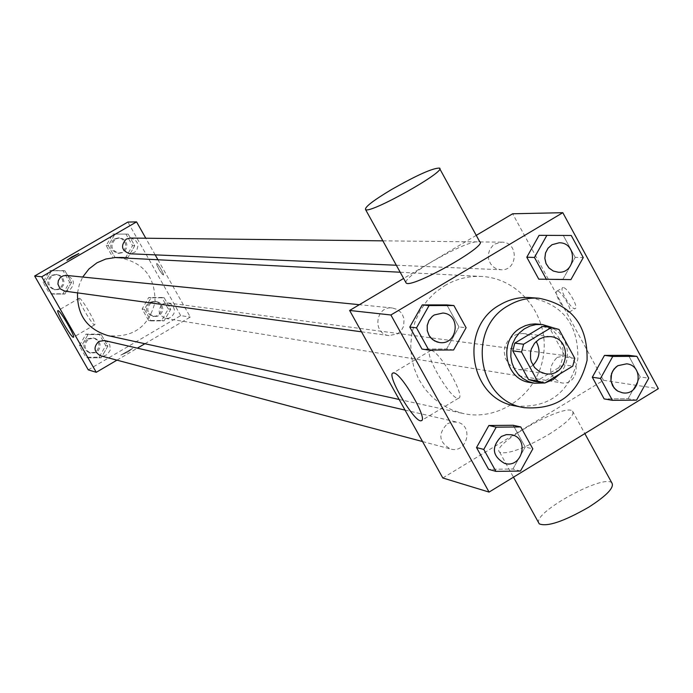 <?xml version="1.0" encoding="UTF-8"?>
<svg xmlns="http://www.w3.org/2000/svg" width="693" height="693" viewBox="0 0 693 693"><rect width="100%" height="100%" fill="white"/><g stroke="black" fill="none" stroke-linecap="round" stroke-linejoin="round"><path stroke-width="0.52" stroke-dasharray="3.46 2.6" d="M532.995 365.272L528.421 368.269L523.198 369.681L518.892 369.577L513.123 367.55L508.393 363.565L505.301 358.116L504.218 351.862L504.478 348.674L505.275 345.582L508.35 340.038L513.063 335.923L518.225 333.861L522.955 333.506L527.919 334.606L532.579 337.352L536.2 341.458M574.8 358.368L565.531 357.12L549.87 328.482L559 329.444M542.515 326.438L549.87 328.482M565.531 357.12L563.504 364.804L572.764 366.129M534.675 381.358L535.88 381.531L563.504 364.804M559.961 373.882C568.459 363.08 569.759 351.481 563.868 339.094L558.792 332.354L552.052 327.442M544.568 382.986L545.148 382.857M537.759 324.038C547.21 325.268 554.4 330.119 559.303 338.565C571.448 358.671 552.321 387.283 529.885 382.475M535.88 381.531L544.871 383.021M530.032 297.583C562.751 304.002 578.672 324.541 577.815 359.191C569.473 392.827 548.683 408.42 515.436 405.951M636.546 400.147L628.075 398.726L604.14 398.908L628.075 398.726L640.185 376.94L628.421 355.292L640.185 376.94L648.752 378.179M520.452 471.058L512.907 469.022L488.574 469.326L512.907 469.022L525.19 447.02L513.201 425.277L525.19 447.02L532.83 448.865M570.928 279.6L538.773 279.166L562.967 279.201L575.199 257.363L563.288 235.455L539.093 235.343M453.594 349.982L446.587 348.977L421.985 349.073L446.587 348.977L458.991 326.923L446.855 304.92L458.991 326.923L466.103 327.737M442.81 477.979L603.482 380.284L658.35 388.678M603.482 380.284L512.664 213.773M563.218 287.595L562.811 287.647C558.61 288.487 571.482 310.395 575.129 308.602C579.157 307.935 567.472 287.309 563.218 287.595M444.698 285.646C456.159 278.941 468.425 275.875 481.47 276.464C519.222 278.101 549.116 315.965 543.563 354.573C538.704 393.277 499.852 421.872 463.019 413.47L452.096 410.031L441.909 404.695L432.77 397.609L424.939 388.99L418.65 379.088L414.102 368.182L411.434 356.609L410.724 344.716L411.988 332.839L415.194 321.353L420.244 310.585L426.983 300.857L435.221 292.463L444.698 285.646M476.247 235.377L403.629 278.439M447.418 423.726L452.131 421.985L457.111 422.141C474.168 425.433 467.099 454.08 450.476 448.986C438.79 442.134 437.768 433.714 447.418 423.726M557.042 357.449L565.323 355.691C582.345 357.302 578.083 386.209 561.33 382.839C548.691 376.585 547.271 368.122 557.042 357.449M494.958 243.979L501.697 242.152C519.005 241.701 518.147 271.136 500.892 269.75L496.162 268.615L494.031 267.394L490.583 263.842L488.6 259.234L488.357 254.175L489.873 249.367L492.957 245.435L494.958 243.979M397.574 333.835L401.264 330.604L403.629 326.256L404.08 318.858L402.261 314.267L400.779 312.3L396.924 309.347L392.299 307.987C375.459 305.604 372.089 333.974 389.016 335.594L397.574 333.835M548.795 434.45C566.961 422.938 574.878 415.168 572.557 411.166C565.098 402.555 489.527 445.123 499.67 452.217C507.337 454.712 523.717 448.795 548.795 434.45M405.743 282.276C406.652 278.551 415.289 271.743 431.652 261.859C456.505 247.704 472.513 240.956 479.669 241.623M611.876 482.943C604.469 473.596 534.242 511.72 538.617 522.687M431.271 350.571C439.457 350.597 466.337 397.652 458.506 398.215C451.671 401.282 422.531 351.723 430.509 350.606L431.271 350.571M557.389 291.095L556.981 291.147C552.806 291.97 565.687 313.886 569.299 312.11C573.31 311.46 561.616 290.826 557.389 291.095M118.442 257.588C143.252 261.919 155.431 276.802 154.989 302.235C148.683 326.871 133.004 338.002 107.935 335.611M77.521 292.87L79.279 284.684L82.71 277.044M64.648 291.112L69.621 290.124C75.502 283.723 74.463 278.829 66.502 275.424M162.916 303.906L167.775 302.919L171.024 304.149L173.406 306.696L174.437 310.048L173.926 313.522L171.959 316.432L168.945 318.182L165.488 318.425C158.047 314.821 157.19 309.979 162.916 303.906M130.197 238.054L135.066 239.856L137.188 242.663L137.881 246.128L137.006 249.549L134.745 252.235L129.79 253.777M104.496 340.54L107.64 342.082L109.78 344.863L110.256 350.086L107.38 354.469L104.175 355.925L100.676 355.812M144.924 343.719L190.298 317.073L157.883 259.641M155.189 254.868L145.79 238.227M116.952 360.152L137.387 348.146M88.254 369.863L180.708 315.61L190.298 317.073M180.708 315.61L127.867 222.063M156.731 263.435L156.826 264.977L159.147 269.733L162.171 274.194L163.617 275.026L161.841 270.487L158.151 264.709L156.731 263.435L156.583 264.206L159.147 269.733L162.751 274.826L163.487 275.251L163.34 273.796L159.589 266.701L156.731 263.444M87.933 357.805L101.195 357.753L107.848 346.145L101.265 334.572L88.002 334.615L81.332 346.231L87.933 357.805L101.195 357.753L107.848 346.145L101.265 334.572L88.002 334.615L81.332 346.231L87.933 357.805L85.906 357.241L99.108 357.19L105.734 345.625L99.177 334.113L85.975 334.156L79.331 345.72L85.906 357.241M114.891 257.259L128.11 257.294L134.745 245.738L128.179 234.121L114.96 234.061L108.307 245.634L114.891 257.259L128.11 257.294L134.745 245.738L128.179 234.121L114.96 234.061L108.307 245.634L114.891 257.259L125.901 257.181L132.51 245.677L125.979 234.113L112.812 234.052L106.185 245.582L112.742 257.146M150.935 320.885L164.085 320.868L170.686 309.321L164.163 297.782L151.022 297.782L144.395 309.338L150.935 320.885L164.085 320.868L170.686 309.321L164.163 297.782L151.022 297.782L144.395 309.338L150.935 320.885L148.64 320.495L161.72 320.469L168.295 308.974L161.807 297.488L148.718 297.488L142.126 309L148.64 320.495M51.533 294.031L64.865 294.031L71.552 282.406L64.925 270.772L51.594 270.746L44.889 282.38L51.533 294.031L64.865 294.031L71.552 282.406L64.925 270.772L51.594 270.746L44.889 282.38L51.533 294.031L49.662 293.754L62.942 293.754L69.595 282.181L63.002 270.599L49.723 270.573L43.044 282.155L49.662 293.754M127.884 351.992L132.701 348.328L120.833 355.111L127.884 351.992L132.701 348.319L120.833 355.111L127.884 351.983M78.846 253.551L66.892 260.317M79.348 298.233C81.765 297.955 97.202 324.757 94.664 324.826C92.827 326.247 76.663 298.475 79.201 298.241L79.348 298.233M52.521 275.476L57.095 274.489L60.369 275.597L62.812 278.04L63.947 281.323L63.539 284.78L61.668 287.699L58.723 289.501L55.284 289.821C47.73 286.348 46.803 281.566 52.521 275.476M62.942 293.754L64.865 294.031M69.595 282.181L71.552 282.406M63.002 270.599L64.925 270.772M49.723 270.573L51.594 270.746M43.044 282.155L44.889 282.38M51.447 275.364L56.02 274.376L59.277 275.485L61.72 277.928L62.855 281.202L62.448 284.641L60.586 287.56L57.64 289.362L54.21 289.674C46.674 286.209 45.755 281.445 51.447 275.364M88.747 339.024L94.291 338.175L95.911 338.756L98.562 340.921L100 344.057L99.931 347.514L98.363 350.597L95.625 352.694L90.549 353.118C83.862 349.255 83.255 344.551 88.747 339.024M99.108 357.19L101.195 357.753M105.734 345.625L107.848 346.145M99.177 334.113L101.265 334.572M85.975 334.156L88.002 334.615M79.331 345.72L81.332 346.231M87.595 338.747L93.113 337.907L94.733 338.479L97.384 340.644L98.813 343.771L98.744 347.219L97.185 350.294L94.447 352.382L89.388 352.806C82.71 348.951 82.112 344.265 87.595 338.747M115.584 238.946L119.439 237.933L122.756 238.747L125.39 240.947L126.802 244.101L126.715 247.557L125.138 250.623L122.392 252.676L119.04 253.309C110.949 250.234 109.797 245.443 115.584 238.946M125.901 257.181L128.11 257.294M132.51 245.677L134.745 245.738M125.979 234.113L128.179 234.121M112.812 234.052L114.96 234.061M106.185 245.582L108.307 245.634M114.354 238.929L118.2 237.916L121.518 238.73L124.142 240.93L125.554 244.066L125.459 247.514L123.891 250.571L121.154 252.624L117.801 253.257C109.737 250.19 108.593 245.409 114.354 238.929M151.464 302.347L156.228 301.386L159.407 302.59L161.738 305.076L162.751 308.359L162.249 311.763L160.326 314.605L157.38 316.32L153.993 316.554C146.708 313.028 145.868 308.29 151.464 302.347M161.72 320.469L164.085 320.868M168.295 308.974L170.686 309.321M161.807 297.488L164.163 297.782M148.718 297.488L151.022 297.782M142.126 309L144.395 309.338M150.156 302.174L154.903 301.212L158.073 302.408L160.395 304.894L161.408 308.16L160.906 311.564L158.992 314.397L156.046 316.103L152.668 316.337C145.409 312.82 144.568 308.099 150.156 302.174M442.844 313.037C461.512 314.232 457.778 345.703 439.345 342.498M446.587 348.977L458.991 326.923M511.659 434.771C529.755 438.271 522.236 468.789 504.599 463.409M512.907 469.022L525.19 447.02M559.121 242.793C577.486 242.333 576.559 273.666 558.263 272.219M562.967 279.201L575.199 257.363L583.255 257.579M575.199 257.363L563.288 235.455L571.257 235.481M563.288 235.455L539.085 235.343M626.611 363.825C644.646 365.549 640.107 396.327 622.349 392.766M628.075 398.726L640.185 376.94M550.355 336.607L523.735 333.576M545.356 373.692L518.892 369.577M439.734 168.728L439.379 168.078M499.67 452.217L513.47 477.182M572.557 411.166L584.831 433.584M430.509 350.606L393.13 372.99M458.506 398.215L421.76 420.382M569.299 312.11L575.129 308.602M556.981 291.147L562.811 287.647M399.133 399.463L463.019 413.47M400.199 272.236L481.47 276.464M392.299 307.987L359.364 304.695M389.016 335.594L361.503 331.817M165.488 318.425L561.33 382.839M167.775 302.919L565.323 355.691M396.335 265.246L500.892 269.75M382.848 240.843L501.697 242.152M422.539 441.545L450.476 448.986M405.05 410.1L457.111 422.141M79.201 298.241L57.926 310.62M94.664 324.826L73.493 337.196M54.21 289.674L55.284 289.821M56.02 274.376L57.095 274.489M89.388 352.806L90.549 353.118M93.113 337.907L94.291 338.175M117.801 253.257L119.04 253.309M118.2 237.916L119.439 237.933M152.668 316.337L153.993 316.554M154.903 301.212L156.228 301.386"/><path stroke-width="1.04" d="M536.2 341.458C540.826 350.164 539.76 358.099 532.995 365.272M539.371 339.033L544.689 336.902L550.355 336.607C573.761 338.409 568.407 378.153 545.356 373.692L539.431 371.604L534.572 367.507L531.392 361.893L530.561 358.723L530.552 352.165L531.366 348.977L534.528 343.269L539.371 339.033M521.543 352.018L537.439 380.985L544.871 383.021L572.764 366.129L574.8 358.368L559 329.444L551.576 327.373L523.596 344.23L521.543 352.018L512.759 350.831L528.516 379.513L537.439 380.985M551.576 327.373L542.515 326.438L514.795 343.122L523.596 344.23M543.659 382.848L534.675 381.358L528.516 379.513M512.759 350.831L514.795 343.122M552.052 327.442L542.221 324.497L535.984 324.575L529.911 326.074L524.272 328.915L519.343 332.969L515.375 338.028L512.551 343.867L511.01 350.19L510.819 356.696L512.006 363.063L514.492 368.997L518.165 374.211L522.851 378.439L528.317 381.496L534.303 383.22L544.568 382.986M545.148 382.857L553.205 379.547L559.961 373.882M534.303 383.22L529.885 382.475C504.547 379.521 497.946 340.15 520.772 327.884L525.355 325.667L530.232 324.324L535.247 323.9L542.221 324.497M508.515 305.518C517.974 299.956 528.083 297.522 538.842 298.224C571.855 304.703 587.924 325.441 587.058 360.429C578.638 394.404 557.648 410.143 524.099 407.666C477.468 400.883 466.25 328.153 508.515 305.518M524.099 407.666L515.436 405.951C469.23 399.237 458.116 327.217 499.991 304.807C509.364 299.298 519.378 296.89 530.032 297.583L538.842 298.224M636.893 356.341L628.421 355.292L604.478 355.396L592.307 377.226L604.14 398.908L612.421 400.329L636.546 400.147L648.752 378.179L636.893 356.341L612.759 356.453L600.493 378.465L612.421 400.329M520.755 426.94L513.201 425.277L488.868 425.502L476.524 447.557L488.574 469.326L495.919 471.37L520.452 471.058L532.83 448.865L520.755 426.94L496.214 427.174L483.775 449.419L495.919 471.37M489.076 492.091L658.35 388.678L562.811 212.69L390.895 314.986L489.076 492.091L442.81 477.979L349.627 310.464L390.895 314.986M539.093 235.343L526.793 257.224L538.773 279.166L570.928 279.6L583.255 257.579L571.257 235.481L546.855 235.369L534.468 257.441L546.534 279.565M453.88 305.544L446.855 304.92L422.254 304.929L409.788 327.035L421.985 349.073L428.802 350.086L453.594 349.982L466.103 327.737L453.88 305.544L429.071 305.561L416.502 327.858L428.802 350.086M476.247 235.377L512.664 213.773L562.811 212.69M403.629 278.439L349.627 310.464M393.858 372.981C401.637 373.258 428.638 420.408 421.205 420.72C414.804 423.518 385.585 373.848 393.13 372.99L393.858 372.981M439.734 168.728L479.669 241.623C489.085 245.218 411.148 289.068 406.141 282.995L405.743 282.276M391.744 189.414C416.71 175.234 432.588 168.122 439.379 168.078C448.076 170.313 369.837 214.31 365.566 209.581C364.527 207.198 373.258 200.476 391.744 189.414M538.617 522.687L539.267 523.865C547.288 527.044 563.79 521.474 588.764 507.163C606.791 495.547 614.492 487.482 611.876 482.943L584.831 433.584M82.71 277.044L88.929 268.979L96.985 262.786L105.804 259.026L115.255 257.553L400.199 272.236M399.133 399.463L107.935 335.611C87.119 329.192 76.975 314.943 77.521 292.87M359.364 304.695L66.502 275.424L63.089 275.849L60.178 277.72L58.342 280.656L57.926 284.113L60.092 288.782L64.648 291.112L361.503 331.817M396.335 265.246L129.79 253.777C121.535 250.623 120.357 245.729 126.265 239.094L130.197 238.054L382.848 240.843M422.539 441.545L100.676 355.812C93.841 351.862 93.226 347.063 98.839 341.406L104.496 340.54L405.05 410.1M157.883 259.641L155.189 254.868M145.79 238.227L136.564 221.881L41.736 276.776L96.258 372.306L116.952 360.152M137.387 348.146L144.924 343.719M96.258 372.306L88.254 369.863L34.65 276.005L127.867 222.063L136.564 221.881M34.65 276.005L41.736 276.776M58.073 310.611C60.352 310.412 75.832 337.248 73.432 337.231C71.725 338.574 55.527 310.767 57.926 310.62L58.073 310.611M66.892 260.317L71.873 256.878L78.837 253.543L66.9 260.325L71.873 256.878L78.837 253.543M434.26 314.969L442.862 313.037C461.547 314.215 457.813 345.72 439.362 342.498L434.528 340.904L430.578 337.682L429.071 335.568L427.269 330.7L427.209 325.459L428.915 320.512L432.172 316.476L434.26 314.969M446.855 304.92L422.254 304.929L429.071 305.561M422.254 304.929L409.788 327.035L416.502 327.858M409.788 327.035L421.985 349.073M439.336 342.498L436.893 341.926L432.441 339.475L429.106 335.577L427.295 330.7L427.243 325.467L428.95 320.521L432.207 316.484L434.294 314.969L442.862 313.037M504.617 463.409L504.582 463.4C492.177 456.107 491.094 447.124 501.351 436.46L506.358 434.598L511.677 434.771C529.798 438.262 522.271 468.823 504.617 463.409C492.203 456.115 491.129 447.132 501.377 436.469L506.392 434.606L511.677 434.771M513.201 425.277L488.868 425.502L496.214 427.174M488.868 425.502L476.524 447.557L483.775 449.419M476.524 447.557L488.574 469.326M558.281 272.219L553.257 271.015L548.995 267.992L546.058 263.565L544.863 258.324L545.547 252.971L548.033 248.224L551.983 244.733L559.147 242.793C577.52 242.307 576.593 273.692 558.281 272.219L553.222 271.006L548.951 267.992L546.023 263.565L544.819 258.324L545.512 252.971L547.998 248.224L551.949 244.733L559.121 242.793M534.468 257.441L526.793 257.224L539.085 235.343L546.855 235.369M526.793 257.224L538.773 279.166M617.792 365.696L626.628 363.825C644.689 365.532 640.15 396.353 622.366 392.766L617.74 391.112L613.998 387.898L610.931 381.046L611.581 373.458L614.041 369.005L617.792 365.696M628.421 355.292L604.478 355.396L612.759 356.453M604.478 355.396L592.307 377.226L600.493 378.465M592.307 377.226L604.14 398.908M622.323 392.758L617.784 391.121L615.774 389.683L612.638 385.828L610.966 381.055L610.975 375.944L612.664 371.127L615.817 367.186L617.835 365.705L626.628 363.825M406.141 282.995L365.566 209.581M513.47 477.182L539.267 523.865M421.76 420.382L421.205 420.72"/></g></svg>
